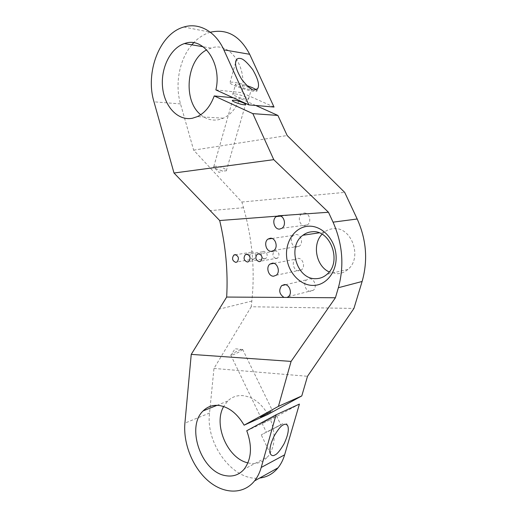 <?xml version="1.0" encoding="UTF-8"?>
<svg xmlns="http://www.w3.org/2000/svg" width="517" height="517" viewBox="0 0 517 517"><rect width="100%" height="100%" fill="white"/><g stroke="black" fill="none" stroke-linecap="round" stroke-linejoin="round"><path stroke-width="0.39" stroke-dasharray="2.58 1.94" d="M253.059 259.347L254.377 258.888C256.522 255.534 255.863 253.168 252.393 251.785L251.126 252.225C248.942 255.553 249.588 257.931 253.059 259.347M264.523 258.965L265.9 258.481C268.065 255.075 267.379 252.69 263.851 251.32L262.513 251.785C260.322 255.165 260.988 257.563 264.523 258.965M276.252 258.578L277.707 258.061C279.884 254.603 279.174 252.199 275.587 250.842L274.178 251.34C271.968 254.771 272.659 257.182 276.252 258.578M303.977 213.049C309.276 212.313 312.035 221.967 307.356 224.914L305.036 225.748C299.686 226.401 297.055 216.681 301.799 213.825L303.977 213.049M295.834 234.524C300.952 233.917 303.731 243.255 299.291 246.182L296.894 247.055C291.73 247.578 289.074 238.182 293.572 235.332L295.834 234.524M297.85 258.345C302.839 257.873 305.696 266.875 301.495 269.861L298.904 270.818C293.856 271.205 291.116 262.151 295.381 259.237L297.85 258.345M309.463 278.766C314.42 278.404 317.399 287.129 313.373 290.237L310.517 291.317C305.508 291.594 302.645 282.825 306.736 279.787L309.463 278.766M268.258 431.385L280.88 424.858L268.258 431.385M274.643 416.56L262.003 423.158L274.643 416.56M240.961 349.589C237.477 350.662 230.291 354.649 230.834 355.198L232.566 354.966C237.361 353.105 240.709 351.295 242.609 349.537L240.961 349.589M282.973 423.597L261.234 434.842L282.973 423.597M248.987 87.392L237.49 84.025L235.681 84.051C233.561 84.646 244.748 88.918 249.653 89.363L251.546 89.06M234.699 93.835L232.883 93.913C230.744 94.611 241.866 98.909 246.771 99.27L248.49 99.186C250.571 98.463 239.655 94.249 234.699 93.835M215.337 166.203L213.812 166.545C213.359 166.972 213.754 167.579 214.994 168.374L222.646 171.011L226.291 170.843C228.133 169.673 219.454 166.009 215.337 166.203M256.303 89.784L256.891 91.218L254.021 91.283C245.678 90.54 226.452 83.211 230.104 82.203L233.251 82.164C237.057 82.675 241.613 83.825 246.926 85.615M322.039 234.233L324.437 232.062C327.138 230.039 330.143 228.915 333.452 228.695C351.554 226.407 362.805 257.64 347.935 269.422C344.749 272.188 341.136 273.622 337.103 273.726L329.213 271.942M200.732 114.722C206.025 119.156 211.892 120.836 218.329 119.77L223.344 118.186C230.776 114.677 236.327 108.079 240.011 98.398L233.122 97.739M215.88 89.906L241.672 92.627C247.94 67.637 230.168 41.812 211.808 47.822L206.69 49.884M246.751 430.732L270.54 419.701C276.026 434.571 275.141 446.888 267.884 456.653L244.224 469.106M247.94 462.877L249.446 463.2C256.8 464.402 262.953 462.224 267.884 456.653M267.961 414.401C261.305 403.331 253.091 397.095 243.326 395.679C237.167 395.104 231.952 396.894 227.667 401.056L223.648 406.53M191.859 44.824C179.276 59.597 174.765 84.277 180.517 103.911L193.655 150.143L241.885 202.031L243.526 207.718C252.315 238.873 255.088 269.99 251.837 301.075L251.223 306.749L353.932 308.429M241.885 202.031L344.69 192.389M299.408 404.081L270.54 419.701M251.223 306.749L213.973 368.434L209.54 413.051C205.469 443.935 233.283 481.676 259.689 478.031M213.973 368.434L307.505 376.286M183.839 27.02L210.393 32.228C204.215 34.032 198.651 37.541 193.701 42.756M193.655 150.143L287.168 135.525M274.029 107.051L241.672 92.627M255.76 105.481L240.011 98.398M209.54 413.051L184.912 423.113M251.837 301.075L219.415 309.095M243.526 207.718L210.348 210.613M180.517 103.911L153.982 101.83M254.377 258.888L237.148 261.932M265.9 258.481L248.8 261.544M277.707 258.061L260.749 261.15M282.043 228.204L307.356 224.914M273.907 250.435L299.291 246.182M276.259 275.218L301.495 269.861M288.492 296.596L313.373 290.237M262.003 423.158L266.378 432.231M230.834 355.198L260.626 417.045M242.609 349.537L235.035 348.762L230.963 355.282M270.43 453.971L261.234 434.842M232.883 93.913L235.681 84.051M213.812 166.545L232.456 100.686M214.994 168.374L218.988 172.419L222.646 171.011M235.545 62.835L230.104 82.203M347.935 269.422L327.054 274.249M223.344 118.186L197.404 116.609M210.91 48.081L203.142 46.756M227.667 401.056L217.062 405.315M324.437 232.062L319.112 232.85M257.634 88.698L256.891 91.218M226.291 170.843L245.472 104.66M248.49 99.186L251.365 89.331M287.71 425.756L285.991 422.253M242.635 349.376L272.608 410.996M276.466 415.83L280.88 424.858M285.571 284.712L306.736 279.787M273.861 263.334L295.381 259.237M272.026 238.473L293.572 235.332M280.608 216.112L301.799 213.825M274.178 251.34L259.463 253.828M262.513 251.785L247.546 254.28M251.126 252.225L235.914 254.719"/><path stroke-width="0.78" d="M235.817 262.39L237.148 261.932C239.306 258.487 238.628 256.044 235.119 254.616L233.839 255.062C231.648 258.481 232.307 260.923 235.817 262.39M247.404 262.041L248.8 261.544C250.978 258.048 250.28 255.585 246.706 254.164L245.355 254.642C243.145 258.119 243.83 260.581 247.404 262.041M259.282 261.68L260.749 261.15C262.946 257.595 262.222 255.114 258.584 253.705L257.162 254.215C254.933 257.744 255.644 260.232 259.282 261.68M280.104 215.938C284.764 216.991 286.114 225.567 282.043 228.204L279.678 229.076C274.21 229.735 271.483 219.557 276.317 216.578L278.379 215.789L328.469 212.261L333.058 222.161C342.622 243.875 344.387 265.738 338.364 287.73L335.423 297.753L291.09 361.402L278.43 406.362L301.786 395.925L307.505 376.286L353.932 308.429L362.113 281.474L338.364 287.73M270.326 238.221C275.542 237.607 278.424 247.391 273.907 250.435L271.464 251.333C266.197 251.857 263.444 242.021 268.019 239.061L270.326 238.221M272.485 263.147C277.584 262.681 280.544 272.116 276.259 275.218L273.622 276.201C268.478 276.576 265.641 267.095 269.977 264.071L272.485 263.147M287.09 297.443L284.014 297.424C279.277 294.173 278.489 290.244 281.662 285.623L284.447 284.576C289.501 284.227 292.59 293.372 288.492 296.596L287.09 297.443L335.423 297.753M271.082 411.584L260.626 417.045L271.082 411.584M283.549 424.774C281.435 425.342 278.379 428.955 274.372 435.605C270.365 443.987 269.053 450.107 270.43 453.971C271.696 455.781 273.189 456.117 274.895 454.973C277.047 454.256 280.078 450.578 283.995 443.941C287.879 435.689 289.139 429.666 287.769 425.879C286.586 424.14 285.184 423.772 283.549 424.774M234.065 100.22L232.56 100.311C230.789 100.938 239.966 104.492 244.037 104.751L245.472 104.66C247.21 104.014 238.175 100.511 234.065 100.22M254.396 90.01C251.876 90.359 247.656 86.837 241.743 79.431C236.075 69.866 234.298 63.32 236.398 59.791C237.426 58.576 238.602 58.137 239.94 58.466C242.576 58.298 246.796 61.956 252.613 69.44C258.086 78.901 259.76 85.324 257.634 88.698L254.396 90.01M308.255 226.226C321.458 225.186 334.816 238.718 336.031 255.036C337.446 271.341 326.395 285.546 313.186 285.429C299.989 285.552 287.853 272.136 286.625 256.742C285.21 241.349 295.033 227.021 308.255 226.226M316.003 278.676C320.126 278.592 323.81 277.118 327.054 274.249C342.222 262.048 330.589 229.438 312.113 231.771C308.733 231.991 305.67 233.154 302.923 235.248C286.838 246.389 296.803 279.859 316.003 278.676M233.122 97.739L214.219 95.936C210.529 106.043 204.919 112.932 197.404 116.609L192.33 118.264C178.003 121.056 164.58 106.78 162.616 87.677C160.464 68.625 170.216 48.159 184.446 43.557L185.357 43.279C203.937 36.901 222.129 63.798 215.88 89.906L248.858 104.886L274.029 107.051L249.679 54.285C239.991 35.847 226.898 28.493 210.4 32.228M206.69 49.884C186.191 60.127 182.85 100.815 200.732 114.722M217.062 405.315L203.187 410.873C185.81 426.583 201.145 471.931 225.548 475.653C233.012 477.01 239.235 474.826 244.224 469.106C251.546 459.057 252.393 446.268 246.751 430.732L276.046 414.821L261.221 467.452C259.728 472.68 257.505 477.159 254.558 480.881C243.371 494.918 223.389 494.129 207.989 480.661C192.531 467.232 183.063 443.25 184.912 423.113L191.245 354.378L226.672 297.055C228.087 271.599 225.761 246.092 219.686 220.533L174.003 173.014L153.982 101.83C145.025 72.567 159.507 33.631 183.839 27.02L183.845 27.02C198.858 22.309 215.595 31.343 223.829 49.839L248.858 104.886M203.187 410.873C207.498 406.601 212.778 404.798 219.021 405.464C228.928 407.034 237.29 413.613 244.108 425.194L278.43 406.362M223.648 406.53C213.094 424.522 227.454 458.56 247.94 462.877M214.219 95.936L252.839 113.637L277.894 115.433L287.168 135.525L344.69 192.389L357.195 218.995C366.424 239.649 368.065 260.478 362.113 281.474M329.213 271.942C316.094 266.177 311.958 244.386 322.039 234.233M191.245 354.378L291.09 361.402M276.046 414.821L299.408 404.081L284.621 454.837L261.221 467.452M301.786 395.925L267.961 414.401L244.108 425.194M259.689 478.031C266.953 477.204 273.06 473.811 278.004 467.846C280.925 464.221 283.129 459.884 284.621 454.837M174.003 173.014L273.764 159.656L328.469 212.261M252.839 113.637L273.764 159.656M193.701 42.756L191.859 44.824M277.894 115.433L255.76 105.481M219.686 220.533L277.022 216.171M226.672 297.055L284.014 297.424M246.926 85.615C251.385 87.16 254.513 88.549 256.303 89.784M251.546 89.06L248.987 87.392M249.679 54.285L223.829 49.839M357.195 218.995L333.058 222.161M232.456 100.686L232.56 100.311M236.398 59.791L235.545 62.835M203.142 46.756L184.446 43.557M278.004 467.846L254.558 480.881M319.112 232.85L302.923 235.248M281.662 285.623L285.571 284.712M269.977 264.071L273.861 263.334M268.019 239.061L272.026 238.473M276.317 216.578L280.608 216.112M259.463 253.828L257.162 254.215M247.546 254.28L245.355 254.642M235.914 254.719L233.839 255.062"/></g></svg>
